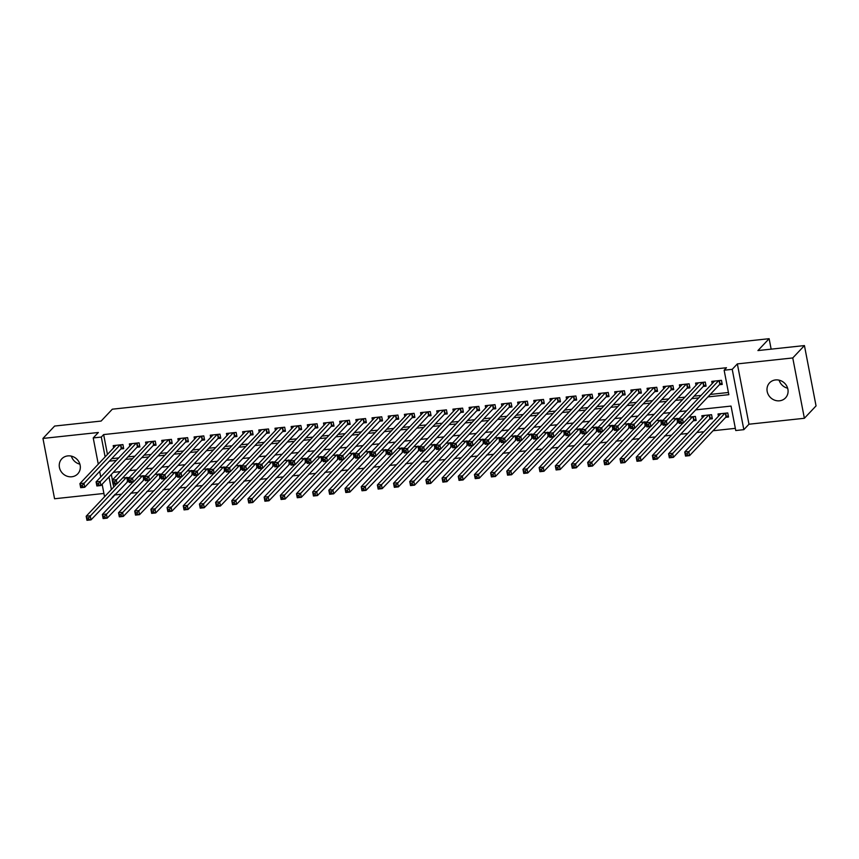 <?xml version="1.0" encoding="UTF-8"?>
<svg xmlns="http://www.w3.org/2000/svg" width="859" height="859" viewBox="0 0 859 859"><rect width="100%" height="100%" fill="white"/><g stroke="black" fill="none" stroke-linecap="round" stroke-linejoin="round"><path stroke-width="1.29" d="M71.802 476.766A10.963 10.061 -136.7 0 0 77.761 473.857A10.963 10.061 -136.7 0 0 78.921 461.874A10.963 10.061 -136.7 0 0 67.775 455.904A10.963 10.061 -136.7 0 0 61.816 458.813A10.963 10.061 -136.7 0 0 60.656 470.796A10.963 10.061 -136.7 0 0 71.802 476.766M779.553 400.799A10.963 10.061 -136.7 0 0 785.513 397.889A10.963 10.061 -136.7 0 0 786.672 385.906A10.963 10.061 -136.7 0 0 775.527 379.936A10.963 10.061 -136.7 0 0 769.567 382.846A10.963 10.061 -136.7 0 0 768.408 394.829A10.963 10.061 -136.7 0 0 779.553 400.799M115.138 494.29L112.142 497.468M771.146 349.151L769.127 338.693L112.336 409.185L101.126 421.06L54.622 426.053L42.95 438.434L54.568 498.757L103.918 493.463M769.127 338.693L757.928 350.569L804.432 345.576L816.05 405.899L804.378 418.279L792.76 357.945L737.355 363.894L732.222 369.338L743.84 429.661L735.755 430.531L731.041 406.082L695.693 409.872M737.355 363.894L748.973 424.217L804.378 418.279M748.973 424.217L743.84 429.661M115.267 494.913L121.463 494.247M130.654 493.259L137.644 492.508M146.835 491.52L153.815 490.768M163.006 489.78L169.996 489.039M179.187 488.052L186.167 487.3M195.369 486.312L202.348 485.56M211.539 484.573L218.53 483.821M227.721 482.844L234.7 482.092M243.902 481.104L250.882 480.353M260.073 479.365L267.052 478.613M276.254 477.625L283.234 476.885M292.425 475.897L299.415 475.145M308.606 474.157L315.586 473.406M324.788 472.418L331.767 471.677M340.959 470.689L347.938 469.937M357.14 468.95L364.119 468.198M373.311 467.21L380.301 466.458M389.492 465.471L396.471 464.73M405.673 463.742L412.653 462.99M421.844 462.002L428.824 461.251M438.026 460.263L445.005 459.522M454.196 458.534L461.186 457.783M470.378 456.795L477.357 456.043M486.559 455.055L493.538 454.304M502.73 453.316L509.72 452.575M518.911 451.587L525.891 450.835M535.082 449.848L542.072 449.096M551.263 448.108L558.243 447.367M567.445 446.379L574.424 445.628M583.615 444.64L590.605 443.888M599.797 442.9L606.776 442.149M615.978 441.172L622.958 440.42M632.149 439.432L639.128 438.681M648.33 437.693L655.31 436.941M664.501 435.953L671.491 435.212M680.682 434.224L687.662 433.473M696.864 432.485L703.843 431.733M713.034 430.746L735.325 428.351M804.432 345.576L792.76 357.945M120.861 448.956L123.696 448.656L122.912 444.575L113.205 445.628L113.635 447.861M137.043 447.228L139.867 446.916L139.083 442.847L129.376 443.888L129.806 446.122M153.213 445.488L156.048 445.187L155.264 441.107L145.558 442.149L145.987 444.393M169.395 443.749L172.219 443.448L171.435 439.368L161.728 440.409L162.168 442.653M185.565 442.02L188.4 441.709L187.616 437.639L177.91 438.681L178.339 440.914M201.747 440.28L204.582 439.98L203.798 435.9L194.091 436.941L194.521 439.185M217.928 438.541L220.752 438.24L219.968 434.16L210.262 435.202L210.691 437.446M234.099 436.802L236.934 436.501L236.15 432.431L226.443 433.473L226.873 435.706M250.28 435.073L253.104 434.761L252.321 430.692L242.614 431.733L243.054 433.967M266.451 433.333L269.286 433.033L268.502 428.952L258.795 429.994L259.225 432.238M282.632 431.594L285.467 431.293L284.683 427.213L274.977 428.254L275.406 430.499M298.814 429.865L301.638 429.554L300.854 425.484L291.147 426.526L291.577 428.759M314.985 428.126L317.819 427.825L317.035 423.745L307.329 424.786L307.758 427.03M331.166 426.386L334.001 426.085L333.206 422.005L323.499 423.047L323.94 425.291M347.337 424.647L350.171 424.346L349.388 420.276L339.681 421.318L340.11 423.551M363.518 422.918L366.353 422.607L365.569 418.537L355.862 419.579L356.292 421.812M379.699 421.178L382.523 420.878L381.74 416.798L372.033 417.839L372.462 420.083M395.87 419.439L398.705 419.138L397.921 415.058L388.214 416.1L388.644 418.344M412.052 417.71L414.886 417.399L414.092 413.329L404.396 414.371L404.825 416.604M428.233 415.971L431.057 415.67L430.273 411.59L420.566 412.631L420.996 414.876M444.404 414.231L447.238 413.931L446.455 409.85L436.748 410.892L437.177 413.136M460.585 412.492L463.409 412.191L462.625 408.122L452.918 409.163L453.359 411.397M476.756 410.763L479.59 410.452L478.807 406.382L469.1 407.424L469.529 409.668M492.937 409.024L495.772 408.723L494.988 404.643L485.281 405.684L485.711 407.928M509.119 407.284L511.943 406.983L511.159 402.903L501.452 403.945L501.881 406.189M525.289 405.555L528.124 405.244L527.34 401.174L517.633 402.216L518.063 404.449M541.471 403.816L544.295 403.515L543.511 399.435L533.804 400.477L534.244 402.721M557.641 402.076L560.476 401.776L559.692 397.696L549.985 398.737L550.415 400.981M573.823 400.348L576.657 400.036L575.874 395.967L566.167 397.008L566.596 399.242M590.004 398.608L592.828 398.297L592.044 394.227L582.338 395.269L582.767 397.513M606.175 396.869L609.01 396.568L608.226 392.488L598.519 393.529L598.948 395.774M622.356 395.129L625.18 394.829L624.396 390.748L614.69 391.79L615.13 394.034M638.527 393.401L641.362 393.089L640.578 389.02L630.871 390.061L631.301 392.295M654.708 391.661L657.543 391.36L656.759 387.28L647.052 388.322L647.482 390.566M670.89 389.922L673.714 389.621L672.93 385.541L663.223 386.582L663.653 388.826M687.06 388.193L689.895 387.881L689.111 383.812L679.405 384.853L679.834 387.087M703.242 386.453L706.077 386.153L705.282 382.072L695.575 383.114L696.015 385.358M725.694 417.324L728.529 417.023L727.745 412.943L718.038 413.984L718.468 416.228M709.523 419.063L712.347 418.752L711.563 414.682L701.857 415.724L702.286 417.968M693.342 420.792L696.177 420.491L695.393 416.422L688.854 417.12M677.16 422.531L679.029 422.338M660.99 424.271L662.847 424.067M644.808 426.01L646.677 425.806M628.638 427.739L630.495 427.546M612.456 429.479L614.314 429.275M596.275 431.218L598.143 431.014M580.104 432.947L581.962 432.753M563.923 434.686L565.791 434.493M547.752 436.426L549.61 436.222M531.571 438.165L533.428 437.961M515.389 439.894L517.258 439.701M499.219 441.633L501.076 441.429M483.037 443.373L484.906 443.169M466.867 445.102L468.724 444.908M450.685 446.841L452.543 446.648M434.504 448.581L436.372 448.377M418.333 450.32L420.191 450.116M402.152 452.049L404.02 451.855M385.981 453.788L387.838 453.584M369.799 455.528L371.657 455.324M353.618 457.256L355.486 457.063M337.447 458.996L339.305 458.792M321.266 460.735L323.124 460.531M305.085 462.475L306.953 462.271M288.914 464.204L290.772 464.01M272.733 465.943L274.601 465.739M256.562 467.683L258.419 467.479M240.38 469.411L242.238 469.218M224.199 471.151L226.067 470.947M208.028 472.89L209.886 472.686M191.847 474.619L193.715 474.426M175.676 476.358L177.534 476.165M159.495 478.098L161.352 477.894M143.313 479.837L145.182 479.633M111.326 474.479L112.389 480.009M113.205 484.208L113.742 487.01M679.276 418.505L672.683 418.859M663.105 420.244L656.501 420.588M646.924 421.984L640.32 422.327M630.753 423.723L624.149 424.067M614.572 425.452L607.968 425.796M598.39 427.191L591.797 427.535M582.219 428.931L575.616 429.275M566.038 430.66L559.434 431.014M549.867 432.399L543.264 432.743M533.686 434.139L527.082 434.482M517.505 435.878L510.912 436.222M501.334 437.607L494.73 437.95M485.152 439.346L478.549 439.69M468.982 441.086L462.378 441.429M452.8 442.814L446.197 443.169M436.619 444.554L430.026 444.898M420.448 446.293L413.845 446.637M404.267 448.033L397.663 448.377M388.085 449.762L381.493 450.105M371.915 451.501L365.311 451.845M355.733 453.241L349.141 453.584M339.563 454.969L332.959 455.313M323.381 456.709L316.778 457.052M307.2 458.448L300.607 458.792M291.029 460.188L284.426 460.531M274.848 461.917L268.255 462.26M258.677 463.656L252.074 464M242.496 465.395L235.892 465.739M226.314 467.124L219.721 467.468M210.144 468.864L203.54 469.207M193.962 470.603L187.359 470.947M177.792 472.332L171.188 472.686M161.61 474.071L155.007 474.415M145.429 475.811L138.836 476.154M129.258 477.55L122.654 477.894M127.143 481.566L129 481.373M707.913 396.912L728.84 394.668L724.137 370.208L726.467 367.738L103.649 434.579L107.461 454.4M111.691 458.685L118.671 457.933M127.873 456.945L134.852 456.193M144.044 455.206L151.034 454.465M160.225 453.477L167.204 452.725M176.406 451.737L183.386 450.986M192.577 449.998L199.556 449.246M208.758 448.258L215.738 447.518M224.929 446.53L231.919 445.778M241.111 444.79L248.09 444.039M257.292 443.051L264.271 442.31M273.463 441.322L280.442 440.57M289.644 439.583L296.623 438.831M305.815 437.843L312.805 437.091M321.996 436.104L328.976 435.363M338.178 434.375L345.157 433.623M354.348 432.635L361.338 431.884M370.53 430.896L377.509 430.155M386.7 429.167L393.69 428.416M402.882 427.428L409.861 426.676M419.063 425.688L426.043 424.937M435.234 423.959L442.224 423.208M451.415 422.22L458.395 421.468M467.586 420.481L474.576 419.729M483.767 418.741L490.747 418M499.949 417.012L506.928 416.261M516.119 415.273L523.11 414.521M532.301 413.533L539.28 412.782M548.482 411.805L555.462 411.053M564.653 410.065L571.632 409.313M580.834 408.326L587.814 407.574M597.005 406.586L603.995 405.845M613.186 404.857L620.166 404.106M629.368 403.118L636.347 402.366M645.538 401.378L652.518 400.627M661.72 399.65L668.699 398.898M677.891 397.91L684.881 397.159M694.072 396.171L701.051 395.419M710.253 394.431L728.421 392.488M719.413 384.714L722.247 384.413L721.463 380.333L711.757 381.375L712.186 383.619M98.27 464.15L93.223 437.929L98.355 432.485L42.95 438.434M93.223 437.929L101.308 437.059L105.131 456.881M103.649 434.579L101.308 437.059M724.137 370.208L732.222 369.338M104.551 496.76L102.135 484.229M100.739 476.949L99.676 471.43M108.996 476.96L111.412 489.49M112.808 496.77L112.926 497.382M686.491 410.86L679.512 411.611M670.321 412.599L663.341 413.34M654.139 414.328L647.16 415.08M637.969 416.067L630.978 416.819M621.787 417.807L614.808 418.558M605.606 419.536L598.626 420.287M589.435 421.275L582.456 422.027M573.254 423.015L566.274 423.766M557.083 424.754L550.093 425.495M540.902 426.483L533.922 427.234M524.72 428.222L517.741 428.974M508.549 429.962L501.559 430.713M492.368 431.69L485.389 432.442M476.197 433.43L469.207 434.182M460.016 435.169L453.037 435.921M443.835 436.909L436.855 437.65M427.664 438.638L420.674 439.389M411.482 440.377L404.503 441.129M395.301 442.117L388.322 442.857M379.13 443.845L372.151 444.597M362.949 445.585L355.97 446.336M346.778 447.324L339.788 448.076M330.597 449.064L323.618 449.805M314.415 450.792L307.436 451.544M298.245 452.532L291.265 453.284M282.063 454.271L275.084 455.012M265.893 456L258.903 456.752M249.711 457.74L242.732 458.491M233.53 459.479L226.551 460.231M217.359 461.219L210.38 461.959M201.178 462.947L194.198 463.699M185.007 464.687L178.017 465.438M168.826 466.426L161.846 467.167M152.644 468.155L145.665 468.907M136.474 469.894L129.494 470.646M120.292 471.634L113.313 472.386M109.361 461.154L116.341 460.403M125.532 459.415L132.522 458.674M141.714 457.686L148.693 456.934M157.895 455.946L164.874 455.195M174.066 454.207L181.045 453.466M190.247 452.478L197.226 451.727M206.418 450.739L213.408 449.987M222.599 448.999L229.578 448.248M238.781 447.271L245.76 446.519M254.951 445.531L261.931 444.779M271.133 443.792L278.112 443.04M287.303 442.052L294.293 441.311M303.485 440.323L310.464 439.572M319.666 438.584L326.645 437.832M335.837 436.844L342.827 436.093M352.018 435.116L358.998 434.364M368.189 433.376L375.179 432.625M384.37 431.637L391.35 430.885M400.552 429.897L407.531 429.156M416.722 428.169L423.712 427.417M432.904 426.429L439.883 425.677M449.085 424.69L456.065 423.938M465.256 422.961L472.235 422.209M481.437 421.221L488.417 420.47M497.608 419.482L504.598 418.73M513.789 417.742L520.769 417.002M529.971 416.014L536.95 415.262M546.141 414.274L553.121 413.523M562.323 412.535L569.302 411.783M578.494 410.806L585.484 410.054M594.675 409.067L601.654 408.315M610.856 407.327L617.836 406.575M627.027 405.588L634.006 404.847M643.208 403.859L650.188 403.107M659.379 402.119L666.369 401.368M675.561 400.38L682.54 399.639M691.742 398.651L698.721 397.9M787.639 388.204A10.963 10.061 43.3 0 1 779.113 380.161M79.887 464.161A10.963 10.061 43.3 0 1 71.361 456.129M722 383.146L719.788 384.317L683.292 423.025L679.244 423.455L678.46 419.385L714.591 381.074M679.297 421.114L678.46 419.385L682.508 418.945L683.292 423.025L681.23 422.574L680.919 420.942L679.297 421.114L679.619 422.746L681.23 422.574M718.629 380.634L680.919 420.942M679.244 423.455L679.619 422.746M720.873 413.684L684.741 451.995L688.778 451.555L689.562 455.635L726.07 416.926L728.282 415.756M687.511 455.184L689.562 455.635L685.525 456.065L684.741 451.995L685.89 455.356L687.511 455.184L687.2 453.552L685.579 453.724M687.2 453.552L724.91 413.243M685.89 455.356L685.525 456.065M705.83 384.886L703.618 386.056L667.11 424.754L663.062 425.194L662.278 421.114L698.41 382.813M663.127 422.853L662.278 421.114L666.326 420.685L667.11 424.754L665.059 424.314L664.737 422.682L663.127 422.853L663.438 424.486L665.059 424.314M702.458 382.373L664.737 422.682M663.062 425.194L663.438 424.486M689.648 386.625L687.436 387.796L650.929 426.493L646.891 426.934L646.108 422.853L682.229 384.542M646.945 424.593L646.108 422.853L650.145 422.424L650.929 426.493L648.878 426.043L648.566 424.421L646.945 424.593L647.256 426.225L648.878 426.043M686.277 384.113L648.566 424.421M646.891 426.934L647.256 426.225M673.477 388.354L671.255 389.524L634.758 428.233L630.71 428.662L629.926 424.593L666.058 386.282M630.764 426.322L629.926 424.593L633.974 424.153L634.758 428.233L632.696 427.782L632.385 426.15L630.764 426.322L631.086 427.954L632.696 427.782M670.106 385.852L632.385 426.15M630.71 428.662L631.086 427.954M657.296 390.093L655.084 391.264L618.577 429.972L614.539 430.402L613.745 426.322L649.876 388.021M614.593 428.061L613.745 426.322L617.793 425.892L618.577 429.972L616.526 429.521L616.214 427.889L614.593 428.061L614.904 429.693L616.526 429.521M653.924 387.581L616.214 427.889M614.539 430.402L614.904 429.693M704.691 415.423L668.56 453.724L672.608 453.294L673.392 457.364L709.888 418.666L712.111 417.495M671.33 456.924L673.392 457.364L669.344 457.804L668.56 453.724L669.719 457.095L671.33 456.924L671.019 455.291L669.408 455.463M671.019 455.291L708.739 414.983M669.719 457.095L669.344 457.804M682.948 423.058L652.378 455.463L656.426 455.034L657.21 459.103L693.718 420.405L695.93 419.235M655.159 458.652L657.21 459.103L653.173 459.544L652.378 455.463L653.538 458.824L655.159 458.652L654.848 457.02L653.227 457.203M654.848 457.02L692.558 416.722M653.538 458.824L653.173 459.544M666.767 424.797L636.208 457.203L640.256 456.763L641.039 460.843L678.857 421.425M638.978 460.392L641.039 460.843L636.991 461.272L636.208 457.203L637.367 460.564L638.978 460.392L638.666 458.76L637.045 458.931M638.666 458.76L676.377 418.462M637.367 460.564L636.991 461.272M650.585 426.536L620.026 458.931L624.074 458.502L624.858 462.582L662.676 423.165M622.807 462.131L624.858 462.582L620.81 463.012L620.026 458.931L621.186 462.303L622.807 462.131L622.485 460.499L620.874 460.671M622.485 460.499L660.206 420.191M621.186 462.303L620.81 463.012M641.115 391.833L638.903 393.003L602.406 431.701L598.358 432.141L597.574 428.061L633.706 389.75M598.412 429.801L597.574 428.061L601.622 427.632L602.406 431.701L600.344 431.25L600.033 429.629L598.412 429.801L598.734 431.433L600.344 431.25M637.743 389.32L600.033 429.629M598.358 432.141L598.734 431.433M634.414 428.265L603.856 460.671L607.893 460.241L608.677 464.311L646.494 424.894M606.626 463.86L608.677 464.311L604.639 464.751L603.856 460.671L605.004 464.043L606.626 463.86L606.314 462.239L604.693 462.41M606.314 462.239L644.025 421.93M605.004 464.043L604.639 464.751M624.944 393.572L622.732 394.732L586.225 433.441L582.177 433.87L581.393 429.801L617.524 391.489M582.241 431.54L581.393 429.801L585.441 429.36L586.225 433.441L584.174 432.99L583.852 431.358L582.241 431.54L582.552 433.161L584.174 432.99M621.572 391.06L583.852 431.358M582.177 433.87L582.552 433.161M618.233 430.005L587.674 462.41L591.722 461.97L592.506 466.05L630.323 426.633M590.444 465.599L592.506 466.05L588.458 466.48L587.674 462.41L588.834 465.771L590.444 465.599L590.133 463.967L588.512 464.139M590.133 463.967L627.854 423.67M588.834 465.771L588.458 466.48M608.763 395.301L606.551 396.471L570.043 435.18L566.006 435.61L565.222 431.54L601.343 393.229M566.06 433.269L565.222 431.54L569.259 431.1L570.043 435.18L567.992 434.729L567.681 433.097L566.06 433.269L566.371 434.901L567.992 434.729M605.391 392.788L567.681 433.097M566.006 435.61L566.371 434.901M602.062 431.744L571.493 464.139L575.541 463.71L576.325 467.79L614.142 428.373M574.274 467.339L576.325 467.79L572.287 468.219L571.493 464.139L572.652 467.511L574.274 467.339L573.962 465.707L572.341 465.879M573.962 465.707L611.672 425.398M572.652 467.511L572.287 468.219M592.592 397.041L590.369 398.211L553.872 436.909L549.824 437.349L549.041 433.269L585.172 394.968M549.878 435.008L549.041 433.269L553.089 432.839L553.872 436.909L551.811 436.469L551.499 434.837L549.878 435.008L550.2 436.64L551.811 436.469M589.21 394.528L551.499 434.837M549.824 437.349L550.2 436.64M585.881 433.473L555.322 465.879L559.37 465.449L560.154 469.519L597.961 430.101M558.092 469.078L560.154 469.519L556.106 469.959L555.322 465.879L556.482 469.25L558.092 469.078L557.781 467.446L556.16 467.618M557.781 467.446L595.491 427.138M556.482 469.25L556.106 469.959M576.41 398.78L574.199 399.95L537.691 438.648L533.654 439.089L532.859 435.008L568.991 396.697M533.707 436.748L532.859 435.008L536.907 434.579L537.691 438.648L535.64 438.197L535.318 436.565L533.707 436.748L534.019 438.369L535.64 438.197M573.039 396.267L535.318 436.565M533.654 439.089L534.019 438.369M560.229 400.509L558.017 401.679L521.52 440.388L517.472 440.817L516.688 436.748L552.82 398.436M517.526 438.477L516.688 436.748L520.726 436.308L521.52 440.388L519.459 439.937L519.147 438.305L517.526 438.477L517.837 440.109L519.459 439.937M556.857 398.007L519.147 438.305M517.472 440.817L517.837 440.109M544.058 402.248L541.846 403.419L505.339 442.127L501.291 442.557L500.507 438.477L536.639 400.176M501.355 440.216L500.507 438.477L504.555 438.047L505.339 442.127L503.288 441.676L502.966 440.044L501.355 440.216L501.667 441.848L503.288 441.676M540.687 399.736L502.966 440.044M501.291 442.557L501.667 441.848M527.877 403.988L525.665 405.158L489.158 443.856L485.12 444.296L484.336 440.216L520.457 401.905M485.174 441.956L484.336 440.216L488.374 439.787L489.158 443.856L487.107 443.405L486.795 441.784L485.174 441.956L485.485 443.588L487.107 443.405M524.505 401.475L486.795 441.784M485.12 444.296L485.485 443.588M511.706 405.727L509.484 406.887L472.987 445.596L468.939 446.025L468.155 441.956L504.287 403.644M468.993 443.684L468.155 441.956L472.203 441.515L472.987 445.596L470.925 445.145L470.614 443.512L468.993 443.684L469.315 445.316L470.925 445.145M508.324 403.215L470.614 443.512M468.939 446.025L469.315 445.316M495.525 407.456L493.313 408.626L456.805 447.335L452.757 447.764L451.974 443.695L488.105 405.384M452.822 445.424L451.974 443.695L456.022 443.255L456.805 447.335L454.755 446.884L454.432 445.252L452.822 445.424L453.133 447.056L454.755 446.884M492.153 404.943L454.432 445.252M452.757 447.764L453.133 447.056M479.343 409.195L477.132 410.366L440.635 449.064L436.587 449.504L435.803 445.424L471.935 407.123M436.64 447.163L435.803 445.424L439.84 444.994L440.635 449.064L438.573 448.623L438.262 446.991L436.64 447.163L436.952 448.795L438.573 448.623M475.972 406.683L438.262 446.991M436.587 449.504L436.952 448.795M463.173 410.935L460.961 412.105L424.453 450.803L420.405 451.243L419.622 447.163L455.753 408.852M420.47 448.903L419.622 447.163L423.67 446.734L424.453 450.803L422.392 450.352L422.08 448.72L420.47 448.903L420.781 450.524L422.392 450.352M459.801 408.422L422.08 448.72M420.405 451.243L420.781 450.524M446.991 412.664L444.779 413.834L408.272 452.543L404.235 452.972L403.451 448.903L439.572 410.591M404.288 450.631L403.451 448.903L407.488 448.462L408.272 452.543L406.221 452.092L405.91 450.46L404.288 450.631L404.6 452.263L406.221 452.092M443.62 410.162L405.91 450.46M404.235 452.972L404.6 452.263M430.821 414.403L428.598 415.573L392.101 454.282L388.053 454.712L387.269 450.631L423.401 412.331M388.107 452.371L387.269 450.631L391.317 450.202L392.101 454.282L390.04 453.831L389.728 452.199L388.107 452.371L388.429 454.003L390.04 453.831M427.438 411.891L389.728 452.199M388.053 454.712L388.429 454.003M414.639 416.143L412.427 417.313L375.92 456.011L371.872 456.451L371.088 452.371L407.22 414.059M371.936 454.11L371.088 452.371L375.136 451.941L375.92 456.011L373.869 455.56L373.547 453.939L371.936 454.11L372.248 455.742L373.869 455.56M411.268 413.63L373.547 453.939M371.872 456.451L372.248 455.742M398.458 417.882L396.246 419.042L359.738 457.75L355.701 458.18L354.917 454.11L391.049 415.799M355.755 455.839L354.917 454.11L358.955 453.67L359.738 457.75L357.688 457.299L357.376 455.667L355.755 455.839L356.066 457.471L357.688 457.299M395.086 415.369L357.376 455.667M355.701 458.18L356.066 457.471M569.7 435.212L539.141 467.618L543.189 467.178L543.972 471.258L581.79 431.841M541.922 470.807L543.972 471.258L539.924 471.698L539.141 467.618L540.3 470.979L541.922 470.807L541.599 469.175L539.989 469.358M541.599 469.175L579.32 428.877M540.3 470.979L539.924 471.698M553.529 436.952L522.97 469.358L527.007 468.917L527.791 472.998L565.609 433.58M525.74 472.547L527.791 472.998L523.754 473.427L522.97 469.358L524.119 472.718L525.74 472.547L525.429 470.915L523.807 471.086M525.429 470.915L563.139 430.617M524.119 472.718L523.754 473.427M537.347 438.691L506.789 471.086L510.837 470.657L511.62 474.737L549.438 435.32M509.559 474.286L511.62 474.737L507.572 475.167L506.789 471.086L507.948 474.458L509.559 474.286L509.247 472.654L507.626 472.826M509.247 472.654L546.958 432.345M507.948 474.458L507.572 475.167M521.177 440.42L490.607 472.826L494.655 472.396L495.439 476.466L533.256 437.048M493.388 476.015L495.439 476.466L491.402 476.906L490.607 472.826L491.767 476.197L493.388 476.015L493.066 474.393L491.455 474.565M493.066 474.393L530.787 434.085M491.767 476.197L491.402 476.906M504.995 442.16L474.436 474.565L478.474 474.125L479.268 478.205L517.075 438.788M477.207 477.754L479.268 478.205L475.22 478.635L474.436 474.565L475.585 477.926L477.207 477.754L476.895 476.122L475.274 476.294M476.895 476.122L514.605 435.824M475.585 477.926L475.22 478.635M488.814 443.899L458.255 476.294L462.303 475.865L463.087 479.945L500.904 440.527M461.036 479.494L463.087 479.945L459.039 480.374L458.255 476.294L459.415 479.666L461.036 479.494L460.714 477.862L459.103 478.034M460.714 477.862L498.435 437.553M459.415 479.666L459.039 480.374M472.643 445.628L442.084 478.034L446.122 477.604L446.905 481.674L484.723 442.256M444.855 481.233L446.905 481.674L442.868 482.114L442.084 478.034L443.233 481.405L444.855 481.233L444.543 479.601L442.922 479.773M444.543 479.601L482.253 439.293M443.233 481.405L442.868 482.114M456.462 447.367L425.903 479.773L429.951 479.333L430.735 483.413L468.552 443.996M428.673 482.962L430.735 483.413L426.687 483.842L425.903 479.773L427.063 483.134L428.673 482.962L428.362 481.33L426.74 481.512M428.362 481.33L466.072 441.032M427.063 483.134L426.687 483.842M440.291 449.107L409.722 481.512L413.77 481.072L414.553 485.152L452.371 445.735M412.503 484.701L414.553 485.152L410.505 485.582L409.722 481.512L410.881 484.873L412.503 484.701L412.18 483.069L410.57 483.241M412.18 483.069L449.901 442.772M410.881 484.873L410.505 485.582M424.11 450.846L393.551 483.241L397.588 482.812L398.383 486.881L436.189 447.464M396.321 486.441L398.383 486.881L394.335 487.321L393.551 483.241L394.7 486.613L396.321 486.441L396.01 484.809L394.388 484.981M396.01 484.809L433.72 444.5M394.7 486.613L394.335 487.321M407.928 452.575L377.369 484.981L381.417 484.551L382.201 488.621L420.019 449.203M380.14 488.17L382.201 488.621L378.153 489.061L377.369 484.981L378.529 488.352L380.14 488.17L379.828 486.548L378.218 486.72M379.828 486.548L417.549 446.24M378.529 488.352L378.153 489.061M391.758 454.314L361.199 486.72L365.236 486.28L366.02 490.36L403.837 450.943M363.969 489.909L366.02 490.36L361.983 490.79L361.199 486.72L362.348 490.081L363.969 489.909L363.658 488.277L362.036 488.449M363.658 488.277L401.368 447.979M362.348 490.081L361.983 490.79M382.287 419.611L380.065 420.781L343.568 459.49L339.52 459.919L338.736 455.839L374.868 417.538M339.584 457.579L338.736 455.839L342.784 455.41L343.568 459.49L341.506 459.039L341.195 457.407L339.584 457.579L339.896 459.211L341.506 459.039M378.916 417.098L341.195 457.407M339.52 459.919L339.896 459.211M366.106 421.35L363.894 422.521L327.386 461.219L323.349 461.659L322.565 457.579L358.686 419.278M323.403 459.318L322.565 457.579L326.603 457.149L327.386 461.219L325.336 460.778L325.024 459.146L323.403 459.318L323.714 460.95L325.336 460.778M362.734 418.838L325.024 459.146M323.349 461.659L323.714 460.95M349.935 423.09L347.712 424.26L311.216 462.958L307.168 463.398L306.384 459.318L342.516 421.007M307.221 461.058L306.384 459.318L310.432 458.878L311.216 462.958L309.154 462.507L308.843 460.875L307.221 461.058L307.543 462.679L309.154 462.507M346.553 420.577L308.843 460.875M307.168 463.398L307.543 462.679M333.754 424.818L331.542 425.989L295.034 464.698L290.986 465.127L290.202 461.058L326.334 422.746M291.051 462.786L290.202 461.058L294.25 460.617L295.034 464.698L292.983 464.247L292.661 462.614L291.051 462.786L291.362 464.418L292.983 464.247M330.382 422.317L292.661 462.614M290.986 465.127L291.362 464.418M375.576 456.054L345.017 488.449L349.065 488.019L349.849 492.1L387.667 452.682M347.788 491.649L349.849 492.1L345.801 492.529L345.017 488.449L346.177 491.82L347.788 491.649L347.476 490.017L345.855 490.188M347.476 490.017L385.186 449.708M346.177 491.82L345.801 492.529M359.406 457.783L328.836 490.188L332.884 489.759L333.668 493.828L371.485 454.411M331.617 493.377L333.668 493.828L329.62 494.269L328.836 490.188L329.996 493.56L331.617 493.377L331.295 491.756L329.684 491.928M331.295 491.756L369.016 451.447M329.996 493.56L329.62 494.269M343.224 459.522L312.665 491.928L316.703 491.488L317.486 495.568L355.304 456.15M315.436 495.117L317.486 495.568L313.449 495.997L312.665 491.928L313.814 495.289L315.436 495.117L315.124 493.485L313.503 493.667M315.124 493.485L352.834 453.187M313.814 495.289L313.449 495.997M327.043 461.262L296.484 493.667L300.532 493.227L301.316 497.307L339.133 457.89M299.254 496.856L301.316 497.307L297.268 497.737L296.484 493.667L297.643 497.028L299.254 496.856L298.943 495.224L297.332 495.396M298.943 495.224L336.664 454.916M297.643 497.028L297.268 497.737M317.572 426.558L315.36 427.728L278.853 466.437L274.816 466.867L274.032 462.786L310.163 424.486M274.869 464.526L274.032 462.786L278.069 462.357L278.853 466.437L276.802 465.986L276.491 464.354L274.869 464.526L275.181 466.158L276.802 465.986M314.201 424.045L276.491 464.354M274.816 466.867L275.181 466.158M310.872 463.001L280.313 495.396L284.35 494.967L285.134 499.036L322.952 459.619M283.083 498.596L285.134 499.036L281.097 499.476L280.313 495.396L281.462 498.768L283.083 498.596L282.772 496.964L281.151 497.136M282.772 496.964L320.482 456.655M281.462 498.768L281.097 499.476M301.402 428.297L299.179 429.468L262.682 468.166L258.634 468.606L257.85 464.526L293.982 426.214M258.699 466.265L257.85 464.526L261.898 464.096L262.682 468.166L260.621 467.715L260.309 466.093L258.699 466.265L259.01 467.897L260.621 467.715M298.03 425.785L260.309 466.093M258.634 468.606L259.01 467.897M294.691 464.73L264.132 497.136L268.18 496.706L268.964 500.776L306.781 461.358M266.902 500.325L268.964 500.776L264.916 501.216L264.132 497.136L265.291 500.507L266.902 500.325L266.591 498.692L264.969 498.875M266.591 498.692L304.301 458.395M265.291 500.507L264.916 501.216M285.22 430.037L283.008 431.197L246.501 469.905L242.463 470.335L241.669 466.265L277.801 427.954M242.517 467.994L241.669 466.265L245.717 465.825L246.501 469.905L244.45 469.454L244.139 467.822L242.517 467.994L242.829 469.626L244.45 469.454M281.849 427.524L244.139 467.822M242.463 470.335L242.829 469.626M278.509 466.469L247.95 498.875L251.998 498.435L252.782 502.515L290.6 463.098M250.731 502.064L252.782 502.515L248.734 502.944L247.95 498.875L249.11 502.236L250.731 502.064L250.409 500.432L248.799 500.604M250.409 500.432L288.13 460.134M249.11 502.236L248.734 502.944M269.039 431.766L266.827 432.936L230.33 471.645L226.282 472.074L225.498 467.994L261.63 429.693M226.336 469.733L225.498 467.994L229.546 467.564L230.33 471.645L228.269 471.194L227.957 469.562L226.336 469.733L226.658 471.366L228.269 471.194M265.667 429.253L227.957 469.562M226.282 472.074L226.658 471.366M262.339 468.209L231.78 500.604L235.817 500.174L236.601 504.254L274.418 464.837M234.55 503.803L236.601 504.254L232.564 504.684L231.78 500.604L232.929 503.975L234.55 503.803L234.239 502.171L232.617 502.343M234.239 502.171L271.949 461.863M232.929 503.975L232.564 504.684M252.868 433.505L250.656 434.675L214.149 473.373L210.101 473.814L209.317 469.733L245.449 431.433M210.165 471.473L209.317 469.733L213.365 469.304L214.149 473.373L212.098 472.933L211.776 471.301L210.165 471.473L210.476 473.105L212.098 472.933M249.497 430.993L211.776 471.301M210.101 473.814L210.476 473.105M246.157 469.937L215.598 502.343L219.646 501.914L220.43 505.983L258.248 466.566M218.369 505.532L220.43 505.983L216.382 506.423L215.598 502.343L216.758 505.715L218.369 505.532L218.057 503.911L216.447 504.083M218.057 503.911L255.778 463.602M216.758 505.715L216.382 506.423M236.687 435.245L234.475 436.415L197.967 475.113L193.93 475.553L193.146 471.473L229.267 433.161M193.984 473.212L193.146 471.473L197.183 471.033L197.967 475.113L195.916 474.662L195.605 473.03L193.984 473.212L194.295 474.834L195.916 474.662M233.315 432.732L195.605 473.03M193.93 475.553L194.295 474.834M229.987 471.677L199.417 504.083L203.465 503.642L204.249 507.723L242.066 468.305M202.198 507.272L204.249 507.723L200.211 508.152L199.417 504.083L200.577 507.444L202.198 507.272L201.886 505.64L200.265 505.822M201.886 505.64L239.597 465.342M200.577 507.444L200.211 508.152M220.516 436.973L218.293 438.144L181.797 476.852L177.749 477.282L176.965 473.212L213.096 434.901M177.802 474.941L176.965 473.212L181.013 472.772L181.797 476.852L179.735 476.401L179.424 474.769L177.802 474.941L178.124 476.573L179.735 476.401M217.144 434.471L179.424 474.769M177.749 477.282L178.124 476.573M213.805 473.416L183.246 505.822L187.294 505.382L188.078 509.462L225.896 470.045M186.016 509.011L188.078 509.462L184.03 509.892L183.246 505.822L184.406 509.183L186.016 509.011L185.705 507.379L184.084 507.551M185.705 507.379L223.415 467.071M184.406 509.183L184.03 509.892M204.335 438.713L202.123 439.883L165.615 478.581L161.578 479.021L160.783 474.941L196.915 436.64M161.632 476.681L160.783 474.941L164.831 474.512L165.615 478.581L163.564 478.141L163.253 476.509L161.632 476.681L161.943 478.313L163.564 478.141M200.963 436.2L163.253 476.509M161.578 479.021L161.943 478.313M197.624 475.156L167.065 507.551L171.113 507.121L171.897 511.191L209.714 471.774M169.846 510.751L171.897 511.191L167.849 511.631L167.065 507.551L168.224 510.922L169.846 510.751L169.524 509.119L167.913 509.29M169.524 509.119L207.244 468.81M168.224 510.922L167.849 511.631M188.153 440.452L185.941 441.623L149.445 480.321L145.396 480.761L144.613 476.681L180.744 438.369M145.45 478.42L144.613 476.681L148.65 476.251L149.445 480.321L147.383 479.87L147.072 478.248L145.45 478.42L145.762 480.052L147.383 479.87M184.782 437.94L147.072 478.248M145.396 480.761L145.762 480.052M181.453 476.885L150.894 509.29L154.931 508.861L155.715 512.93L193.533 473.513M153.664 512.479L155.715 512.93L151.678 513.371L150.894 509.29L152.043 512.651L153.664 512.479L153.353 510.847L151.732 511.03M153.353 510.847L191.063 470.549M152.043 512.651L151.678 513.371M171.983 442.181L169.771 443.351L133.263 482.06L129.215 482.49L128.431 478.42L164.563 440.109M129.28 480.149L128.431 478.42L132.479 477.98L133.263 482.06L131.212 481.609L130.89 479.977L129.28 480.149L129.591 481.781L131.212 481.609M168.611 439.679L130.89 479.977M129.215 482.49L129.591 481.781M165.272 478.624L134.713 511.03L138.761 510.59L139.545 514.67L177.362 475.252M137.483 514.219L139.545 514.67L135.497 515.099L134.713 511.03L135.872 514.391L137.483 514.219L137.172 512.587L135.55 512.759M137.172 512.587L174.892 472.289M135.872 514.391L135.497 515.099M155.801 443.92L153.589 445.091L117.082 483.8L113.044 484.229L112.261 480.149L148.382 441.848M113.098 481.888L112.261 480.149L116.298 479.719L117.082 483.8L115.031 483.349L114.719 481.716L113.098 481.888L113.409 483.52L115.031 483.349M152.43 441.408L114.719 481.716M113.044 484.229L113.409 483.52M149.101 480.364L118.531 512.759L122.579 512.329L123.363 516.409L161.181 476.992M121.312 515.958L123.363 516.409L119.326 516.839L118.531 512.759L119.691 516.13L121.312 515.958L121.001 514.326L119.38 514.498M121.001 514.326L158.711 474.018M119.691 516.13L119.326 516.839M139.63 445.66L137.408 446.83L100.911 485.528L96.863 485.969L96.079 481.888L132.211 443.577M96.917 483.628L96.079 481.888L100.127 481.459L100.911 485.528L98.849 485.088L98.538 483.456L96.917 483.628L97.239 485.26L98.849 485.088M136.248 443.147L98.538 483.456M96.863 485.969L97.239 485.26M132.92 482.092L102.361 514.498L106.398 514.069L107.192 518.138L144.999 478.721M105.131 517.687L107.192 518.138L103.144 518.578L102.361 514.498L103.51 517.87L105.131 517.687L104.819 516.066L103.198 516.238M104.819 516.066L142.53 475.757M103.51 517.87L103.144 518.578M123.449 447.399L121.237 448.57L84.73 487.268L80.692 487.697L79.898 483.628L116.029 445.316M80.746 485.367L79.898 483.628L83.946 483.188L84.73 487.268L82.679 486.817L82.357 485.185L80.746 485.367L81.057 486.989L82.679 486.817M120.077 444.887L82.357 485.185M80.692 487.697L81.057 486.989M116.738 483.832L86.179 516.238L90.227 515.797L91.011 519.878L128.829 480.46M88.96 519.427L91.011 519.878L86.963 520.307L86.179 516.238L87.339 519.598L88.96 519.427L88.638 517.794L87.027 517.966M88.638 517.794L126.359 477.497M87.339 519.598L86.963 520.307M719.391 380.558L720.078 384.123M719.069 380.591L719.788 384.317M726.07 416.926L725.35 413.2M726.36 416.733L725.672 413.168M703.22 382.298L703.908 385.863M702.898 382.33L703.618 386.056M687.039 384.027L687.726 387.592M686.717 384.07L687.436 387.796M670.868 385.766L671.555 389.331M670.546 385.798L671.255 389.524M654.687 387.506L655.374 391.07M654.365 387.538L655.084 391.264M709.888 418.666L709.18 414.94M710.189 418.473L709.502 414.908M693.718 420.405L692.998 416.669M694.008 420.201L693.32 416.636M677.536 422.134L676.817 418.408M677.826 421.941L677.139 418.376M661.366 423.874L660.646 420.148M661.655 423.68L660.968 420.115M638.505 389.234L639.193 392.799M638.183 389.277L638.903 393.003M645.184 425.613L644.465 421.887M645.474 425.409L644.787 421.844M622.335 390.974L623.022 394.539M622.013 391.006L622.732 394.732M629.003 427.342L628.294 423.616M629.303 427.148L628.616 423.584M606.153 392.713L606.841 396.278M605.831 392.746L606.551 396.471M612.832 429.081L612.113 425.355M613.122 428.888L612.435 425.323M589.983 394.453L590.659 398.018M589.661 394.485L590.369 398.211M596.651 430.821L595.931 427.095M596.941 430.617L596.253 427.052M573.801 396.182L574.488 399.746M573.479 396.214L574.199 399.95M557.62 397.921L558.307 401.486M557.298 397.953L558.017 401.679M541.449 399.66L542.136 403.225M541.127 399.693L541.846 403.419M525.268 401.389L525.955 404.954M524.946 401.432L525.665 405.158M509.097 403.129L509.774 406.694M508.764 403.161L509.484 406.887M492.916 404.868L493.603 408.433M492.594 404.9L493.313 408.626M476.734 406.608L477.421 410.173M476.412 406.64L477.132 410.366M460.564 408.336L461.251 411.901M460.241 408.369L460.961 412.105M444.382 410.076L445.069 413.641M444.06 410.108L444.779 413.834M428.201 411.815L428.888 415.38M427.879 411.848L428.598 415.573M412.03 413.544L412.717 417.109M411.708 413.587L412.427 417.313M395.849 415.284L396.536 418.848M395.527 415.316L396.246 419.042M580.48 432.56L579.761 428.824M580.77 432.356L580.083 428.791M564.299 434.289L563.579 430.563M564.588 434.096L563.901 430.531M548.117 436.028L547.408 432.302M548.407 435.835L547.731 432.27M531.946 437.768L531.227 434.042M532.236 437.564L531.549 433.999M515.765 439.497L515.046 435.771M516.055 439.303L515.368 435.738M499.594 441.236L498.875 437.51M499.884 441.043L499.197 437.478M483.413 442.976L482.694 439.25M483.703 442.772L483.016 439.207M467.232 444.715L466.512 440.978M467.521 444.511L466.845 440.946M451.061 446.444L450.341 442.718M451.351 446.251L450.664 442.686M434.879 448.183L434.16 444.457M435.169 447.99L434.482 444.425M418.709 449.923L417.989 446.197M418.999 449.719L418.312 446.154M402.527 451.651L401.808 447.926M402.817 451.458L402.13 447.893M379.678 417.023L380.365 420.588M379.356 417.055L380.065 420.781M363.497 418.752L364.184 422.317M363.174 418.795L363.894 422.521M347.315 420.491L348.002 424.056M346.993 420.523L347.712 424.26M331.144 422.231L331.832 425.796M330.822 422.263L331.542 425.989M386.346 453.391L385.627 449.665M386.636 453.198L385.949 449.633M370.175 455.13L369.456 451.404M370.465 454.926L369.778 451.362M353.994 456.87L353.274 453.133M354.284 456.666L353.597 453.101M337.812 458.599L337.104 454.873M338.113 458.405L337.426 454.841M314.963 423.97L315.65 427.535M314.641 424.002L315.36 427.728M321.642 460.338L320.922 456.612M321.932 460.145L321.245 456.58M298.792 425.699L299.48 429.264M298.47 425.742L299.179 429.468M305.46 462.078L304.741 458.341M305.75 461.874L305.063 458.309M282.611 427.438L283.298 431.003M282.289 427.471L283.008 431.197M289.29 463.806L288.57 460.08M289.58 463.613L288.892 460.048M266.43 429.178L267.117 432.743M266.107 429.21L266.827 432.936M273.108 465.546L272.389 461.82M273.398 465.353L272.711 461.788M250.259 430.907L250.946 434.471M249.937 430.95L250.656 434.675M256.927 467.285L256.218 463.559M257.228 467.081L256.54 463.516M234.077 432.646L234.765 436.211M233.755 432.678L234.475 436.415M240.756 469.014L240.037 465.288M241.046 468.821L240.359 465.256M217.907 434.386L218.594 437.95M217.585 434.418L218.293 438.144M224.575 470.753L223.855 467.028M224.865 470.56L224.178 466.995M201.725 436.125L202.413 439.69M201.403 436.157L202.123 439.883M208.404 472.493L207.685 468.767M208.694 472.3L208.007 468.735M185.544 437.854L186.231 441.419M185.222 437.897L185.941 441.623M192.223 474.232L191.503 470.496M192.513 474.028L191.825 470.464M169.373 439.593L170.061 443.158M169.051 439.625L169.771 443.351M176.041 475.961L175.333 472.235M176.342 475.768L175.655 472.203M153.192 441.333L153.879 444.898M152.87 441.365L153.589 445.091M159.871 477.701L159.151 473.975M160.161 477.507L159.473 473.943M137.021 443.061L137.698 446.626M136.699 443.104L137.408 446.83M143.689 479.44L142.97 475.714M143.979 479.236L143.292 475.671M120.84 444.801L121.527 448.366M120.518 444.833L121.237 448.57M127.519 481.169L126.799 477.443M127.808 480.976L127.121 477.411"/></g></svg>
